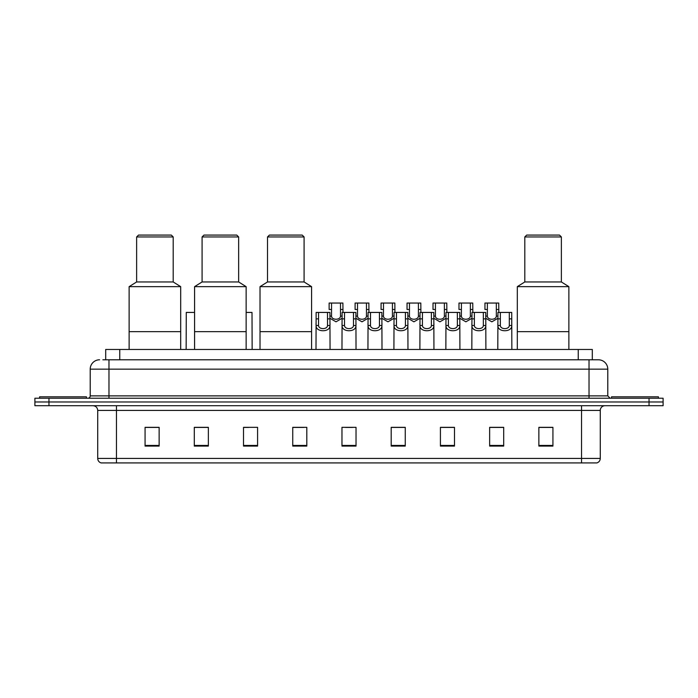 <?xml version="1.0" encoding="UTF-8"?>
<svg xmlns="http://www.w3.org/2000/svg" width="698" height="698" viewBox="0 0 698 698"><rect width="100%" height="100%" fill="white"/><g stroke="black" fill="none" stroke-linecap="round" stroke-linejoin="round"><path stroke-width="1.05" d="M105.695 359.784L105.695 349.471L592.305 349.471L592.305 359.784M103.095 359.784L595.124 359.784M102.876 359.784L108.975 359.784L108.975 369.155L90.217 369.155L90.217 395.879A2.347 2.347 0 0 1 87.878 398.226M99.596 359.784A9.379 9.379 0 0 0 90.217 369.155M607.784 369.155L589.025 369.155L589.025 359.784L598.404 359.784A9.379 9.379 0 0 1 607.784 369.155L607.784 395.879L610.122 398.226M48.965 398.226L34.9 398.226L34.9 401.978L48.965 401.978L34.9 401.978L34.9 405.721L48.965 405.721L48.965 401.978L649.035 401.978L48.965 401.978L48.965 398.226L649.035 398.226L649.035 401.978L663.1 401.978L649.035 401.978L649.035 405.721L48.965 405.721M663.1 398.226L663.1 401.978L663.1 398.226L649.035 398.226M596.668 462.922L581.53 462.922L581.53 458.42L600.28 458.42L600.28 410.415A4.685 4.685 0 0 1 604.965 405.721M596.528 462.922L101.097 462.922A4.685 4.685 0 0 1 97.72 458.42L97.72 410.415C97.441 407.562 95.879 406 93.035 405.721M552.929 446.092L552.929 427.333L538.865 427.333L538.865 446.092L552.929 446.092M503.703 446.092L503.703 427.333L489.638 427.333L489.638 446.092L503.703 446.092M454.485 446.092L454.485 427.333L440.421 427.333L440.421 446.092L454.485 446.092M405.259 446.092L405.259 427.333L391.194 427.333L391.194 446.092L405.259 446.092M159.135 446.092L159.135 427.333L145.071 427.333L145.071 446.092L159.135 446.092M208.362 446.092L208.362 427.333L194.297 427.333L194.297 446.092L208.362 446.092M257.579 446.092L257.579 427.333L243.515 427.333L243.515 446.092L257.579 446.092M306.806 446.092L306.806 427.333L292.741 427.333L292.741 446.092L306.806 446.092M356.032 446.092L356.032 427.333L341.968 427.333L341.968 446.092L356.032 446.092M663.1 405.721L663.1 401.978L663.1 405.721L649.035 405.721M449.372 427.429L443.413 427.429M501.312 427.429L495.362 427.429M292.741 427.429L303.857 427.429M243.515 427.429L248.628 427.429M202.307 427.429L196.688 427.429M391.194 427.429L404.456 427.429M397.424 427.429L391.473 427.429M345.484 427.429L352.516 427.429M208.362 427.429L194.297 427.429M159.135 427.429L145.071 427.429M454.485 427.429L440.421 427.429M503.703 427.429L489.638 427.429M552.929 427.429L538.865 427.429M86.465 398.226L86.465 396.822L39.585 396.822L39.585 398.226M180.695 349.471L180.695 286.651L129.13 286.651L129.13 331.655L180.695 331.655L129.13 331.655L129.13 349.471M180.695 286.651L173.2 281.957L136.633 281.957L129.13 286.651M173.2 281.957L173.2 236.954L136.633 236.954L136.633 281.957M173.2 236.954L171.324 235.078L138.509 235.078L136.633 236.954M246.141 349.471L246.141 286.651L194.576 286.651L194.576 331.655L246.141 331.655L194.576 331.655L194.576 349.471M246.141 286.651L238.646 281.957L202.08 281.957L194.576 286.651M238.646 281.957L238.646 236.954L202.08 236.954L202.08 281.957M238.646 236.954L236.77 235.078L203.956 235.078L202.08 236.954M311.587 349.471L311.587 286.651L260.022 286.651L260.022 331.655L311.587 331.655L260.022 331.655L260.022 349.471M311.587 286.651L304.092 281.957L267.517 281.957L260.022 286.651M304.092 281.957L304.092 236.954L267.517 236.954L267.517 281.957M304.092 236.954L302.217 235.078L269.393 235.078L267.517 236.954M568.87 349.471L568.87 286.651L517.305 286.651L517.305 331.655L568.87 331.655L517.305 331.655L517.305 349.471M568.87 286.651L561.366 281.957L524.8 281.957L517.305 286.651M561.366 281.957L561.366 236.954L524.8 236.954L524.8 281.957M561.366 236.954L559.491 235.078L526.676 235.078L524.8 236.954M658.415 398.226L658.415 396.822L611.535 396.822L611.535 398.226M318.558 312.434L318.532 325.495C318.698 329.657 327.353 329.657 327.519 325.495L327.502 312.434L316.142 312.434L315.993 349.471M327.502 312.434L329.918 312.434L330.058 349.471M330.058 323.802L329.927 325.495C330.494 332.475 315.566 332.475 316.124 325.495L315.993 323.802M344.524 312.434L344.507 325.495C344.672 329.657 353.328 329.657 353.493 325.495L353.476 312.434L342.107 312.434L341.968 349.471M353.476 312.434L355.893 312.434L356.032 349.471M356.032 323.802L355.901 325.495C356.469 332.475 341.531 332.475 342.099 325.495L341.968 323.802M370.498 312.434L370.481 325.495C370.647 329.657 379.302 329.657 379.468 325.495L379.442 312.434L368.082 312.434L367.942 349.471M379.442 312.434L381.858 312.434L382.007 349.471M382.007 323.802L381.876 325.495C382.434 332.475 367.506 332.475 368.073 325.495L367.942 323.802M396.473 312.434L396.455 325.495C396.612 329.657 405.276 329.657 405.433 325.495L405.416 312.434L394.056 312.434L393.908 349.471M405.416 312.434L407.833 312.434L407.972 349.471M407.972 323.802L407.85 325.495C408.409 332.475 393.48 332.475 394.038 325.495L393.908 323.802M422.447 312.434L422.421 325.495C422.587 329.657 431.242 329.657 431.408 325.495L431.39 312.434L420.022 312.434L419.882 349.471M431.39 312.434L433.807 312.434L433.947 349.471M433.947 323.802L433.816 325.495C434.383 332.475 419.454 332.475 420.013 325.495L419.882 323.802M448.413 312.434L448.395 325.495C448.561 329.657 457.216 329.657 457.382 325.495L457.356 312.434L445.996 312.434L445.856 349.471M457.356 312.434L459.781 312.434L459.921 349.471M459.921 323.802L459.79 325.495C460.348 332.475 445.42 332.475 445.987 325.495L445.856 323.802M474.387 312.434L474.37 325.495C474.527 329.657 483.19 329.657 483.348 325.495L483.33 312.434L471.97 312.434L471.831 349.471M483.33 312.434L485.747 312.434L485.895 349.471M485.895 323.802L485.764 325.495C486.323 332.475 471.394 332.475 471.953 325.495L471.831 323.802M500.361 312.434L500.335 325.495C500.501 329.657 509.156 329.657 509.322 325.495L509.304 312.434L497.944 312.434L497.796 349.471M509.304 312.434L511.721 312.434L511.861 349.471M509.304 318.864L511.721 318.864L511.739 325.495C512.297 332.475 497.369 332.475 497.927 325.495L497.796 323.802M331.541 309.484L331.524 316.115C331.681 320.277 340.345 320.277 340.511 316.115L340.484 303.054L331.541 303.054L331.541 309.484L329.124 309.484L329.124 303.054L331.541 303.054M342.107 318.279L336.017 321.813L329.918 318.279M340.484 303.054L342.901 303.054L342.988 312.434M357.516 309.484L357.489 316.115C357.655 320.277 366.319 320.277 366.476 316.115L366.459 303.054L357.516 303.054L357.516 309.484L355.099 309.484L355.099 303.054L357.516 303.054M368.082 318.279L361.983 321.813L355.893 318.279M366.459 303.054L368.876 303.054L368.954 312.434M383.49 309.484L383.464 316.115C383.63 320.277 392.285 320.277 392.451 316.115L392.433 303.054L383.49 303.054L383.49 309.484L381.064 309.484L381.064 303.054L383.49 303.054M394.056 318.279L387.957 321.813L381.858 318.279M392.433 303.054L394.85 303.054L394.928 312.434M409.456 309.484L409.438 316.115C409.604 320.277 418.259 320.277 418.425 316.115L418.399 303.054L409.456 303.054L409.456 309.484L407.039 309.484L407.039 303.054L409.456 303.054M420.022 318.279L413.931 321.813L407.833 318.279M418.399 303.054L420.815 303.054L420.903 312.434M435.43 309.484L435.412 316.115C435.569 320.277 444.233 320.277 444.39 316.115L444.373 303.054L435.43 303.054L435.43 309.484L433.013 309.484L433.013 303.054L435.43 303.054M445.996 318.279L439.906 321.813L433.807 318.279M444.373 303.054L446.79 303.054L446.868 312.434M461.404 309.484L461.378 316.115C461.544 320.277 470.199 320.277 470.365 316.115L470.347 303.054L461.404 303.054L461.404 309.484L458.987 309.484L458.987 303.054L461.404 303.054M471.97 318.279L465.871 321.813L459.781 318.279M470.347 303.054L472.764 303.054L472.843 312.434M487.37 309.484L487.352 316.115C487.518 320.277 496.173 320.277 496.339 316.115L496.322 303.054L487.37 303.054L487.37 309.484L484.953 309.484L484.953 303.054L487.37 303.054M497.944 318.279L491.846 321.813L485.747 318.279M496.322 303.054L498.738 303.054L498.817 312.434M194.576 312.434L186.279 312.434L186.139 349.471M246.141 312.434L252.004 312.434L252.144 349.471M119.759 359.784L119.759 349.471M578.241 359.784L578.241 349.471M108.975 398.226L108.975 395.879L607.784 395.879M90.217 395.879L108.975 395.879L108.975 369.155L589.025 369.155L589.025 398.226M581.53 405.721L581.53 410.415L97.72 410.415M600.28 410.415L581.53 410.415L581.53 458.42L116.47 458.42L116.47 462.922M97.72 458.42L116.47 458.42L116.47 405.721M356.032 445.437L341.968 445.437M306.806 445.437L292.741 445.437M257.579 445.437L243.515 445.437M208.362 445.437L194.297 445.437M159.135 445.437L145.071 445.437M405.259 445.437L391.194 445.437M454.485 445.437L440.421 445.437M503.703 445.437L489.638 445.437M552.929 445.437L538.865 445.437M329.927 325.495L327.519 325.495M318.532 325.495L316.124 325.495M318.558 318.864L316.142 318.864M329.918 318.864L327.502 318.864M355.901 325.495L353.493 325.495M344.507 325.495L342.099 325.495M344.524 318.864L342.107 318.864M355.893 318.864L353.476 318.864M381.876 325.495L379.468 325.495M370.481 325.495L368.073 325.495M370.498 318.864L368.082 318.864M381.858 318.864L379.442 318.864M407.85 325.495L405.433 325.495M396.455 325.495L394.038 325.495M396.473 318.864L394.056 318.864M407.833 318.864L405.416 318.864M433.816 325.495L431.408 325.495M422.421 325.495L420.013 325.495M422.447 318.864L420.022 318.864M433.807 318.864L431.39 318.864M459.79 325.495L457.382 325.495M448.395 325.495L445.987 325.495M448.413 318.864L445.996 318.864M459.781 318.864L457.356 318.864M485.764 325.495L483.348 325.495M474.37 325.495L471.953 325.495M474.387 318.864L471.97 318.864M485.747 318.864L483.33 318.864M511.739 325.495L509.322 325.495M500.335 325.495L497.927 325.495M500.361 318.864L497.944 318.864M340.484 309.484L342.901 309.484M340.511 316.115L342.107 316.115M329.918 316.115L331.524 316.115M366.459 309.484L368.876 309.484M366.476 316.115L368.082 316.115M355.893 316.115L357.489 316.115M392.433 309.484L394.85 309.484M392.451 316.115L394.056 316.115M381.858 316.115L383.464 316.115M418.399 309.484L420.815 309.484M418.425 316.115L420.022 316.115M407.833 316.115L409.438 316.115M444.373 309.484L446.79 309.484M444.39 316.115L445.996 316.115M433.807 316.115L435.412 316.115M470.347 309.484L472.764 309.484M470.365 316.115L471.97 316.115M459.781 316.115L461.378 316.115M496.322 309.484L498.738 309.484M496.339 316.115L497.944 316.115M485.747 316.115L487.352 316.115M596.903 462.922C599.024 462.163 600.149 460.663 600.28 458.42"/></g></svg>
